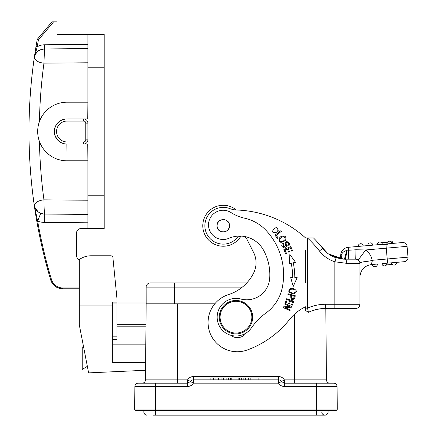 <?xml version="1.0" encoding="UTF-8"?>
<svg xmlns="http://www.w3.org/2000/svg" width="437" height="437" viewBox="0 0 437 437"><rect width="100%" height="100%" fill="white"/><g stroke="black" fill="none" stroke-linecap="round" stroke-linejoin="round"><path stroke-width="0.66" d="M143.855 410.348L143.855 412.015A3.135 3.135 0 0 0 146.99 415.15A3.135 3.135 0 0 1 143.855 412.015L316.383 412.015L316.383 415.15L324.948 415.15L153.256 415.15M330.181 410.348L316.383 410.348L316.383 412.015L328.078 412.015A3.135 3.135 0 0 1 324.948 415.15A3.135 3.135 0 0 0 328.078 412.015L328.078 410.348L336.004 410.348A1.251 1.251 0 0 0 337.26 409.081A1.251 1.251 0 0 1 336.004 410.348L141.757 410.348M91.016 255.782L110.845 255.782L91.016 255.782A20.053 20.053 0 0 0 79.316 259.551L79.316 324.986L88.624 372.881L145.576 370.265L145.488 379.879L187.571 379.879C188.91 377.732 190.838 376.618 193.356 376.541L193.356 383.162L190.466 381.523A3.343 3.343 -12.2 0 1 193.356 379.851L278.577 379.851A3.343 3.343 0 0 1 281.472 381.523L278.577 383.162L193.356 383.162C192.023 385.308 190.095 386.423 187.571 386.505L134.875 386.505L134.678 409.081A1.251 1.251 0 0 0 135.929 410.348A1.251 1.251 0 0 1 134.678 409.081A1.251 1.251 0 0 0 135.929 410.348L155.556 410.348L155.556 415.15M193.356 376.541L278.577 376.541C281.078 376.612 283.012 377.726 284.367 379.879L294.451 379.879L294.451 383.194L284.367 383.194L333.721 383.194A3.343 3.343 0 0 1 337.064 386.505L337.26 409.081L337.064 386.505L284.367 386.505C281.843 386.423 279.909 385.308 278.577 383.162L278.577 379.851A3.343 3.343 0 0 1 281.472 381.523L281.663 381.818M281.472 381.523L284.367 379.879L284.367 383.194L281.472 381.523L284.367 383.194L284.367 386.505M134.875 386.505A3.343 3.343 0 0 1 138.218 383.194L187.571 383.194L187.571 379.879L190.466 381.523L187.571 383.194L190.466 381.523M159.86 383.194L142.151 383.194L159.86 383.194M329.788 383.194A3.343 3.343 0 0 1 326.444 379.879L325.822 308.462L326.444 379.879A3.343 3.343 0 0 0 329.788 383.194A3.343 3.343 0 0 1 326.444 379.879L294.451 379.879L294.451 314.252M242.338 287.114L174.56 287.114L174.56 282.936L150.333 282.936L246.79 282.936M174.56 303.824L174.56 287.114L146.155 287.114A4.179 4.179 0 0 1 150.333 282.936A4.179 4.179 0 0 0 146.155 287.114L146.182 303.824M79.316 259.698A4.179 4.179 0 0 1 76.601 255.782L76.601 232.806A4.179 4.179 0 0 1 80.779 228.627L104.17 228.627L104.17 34.381L87.881 34.381L87.881 118.973L83.702 118.973A4.179 4.179 0 0 1 87.881 123.152L87.881 139.862A4.179 4.179 0 0 1 83.702 144.041L87.881 144.041L87.881 228.627M79.316 288.791L62.693 288.791A12.531 12.531 0 0 1 50.687 279.855A517.708 517.708 0 0 1 34.239 205.117L34.266 205.303M83.702 144.041L66.992 144.041A12.531 12.531 0 0 1 54.472 130.92A12.531 12.531 0 0 1 66.992 118.973L66.861 118.973A12.531 12.531 -90 0 0 54.325 131.504A12.531 12.531 -90 0 0 66.861 144.041L66.992 160.811L87.881 160.811L87.744 144.041L83.702 144.041L83.702 141.949L66.992 141.949A10.444 10.444 0 0 1 56.559 131.018A10.444 10.444 0 0 1 66.992 121.065L83.702 121.065A2.087 2.087 0 0 1 85.789 123.152L87.881 123.152M44.257 214.043A10.444 10.444 0 0 0 44.481 214.048L87.881 214.425L44.481 214.048L44.104 207.799M44.061 57.138L44.481 48.966L43.957 63.152C39.117 62.72 35.872 60.978 34.233 57.919L35.998 46.557L34.233 57.924A517.708 517.708 0 0 0 34.233 205.09L37.637 221.078L40.717 213.311A10.444 10.444 0 0 0 41.919 213.704M42.154 213.764A10.444 10.444 0 0 0 43.678 214.01M87.881 200.222L43.957 199.862C39.079 200.299 35.834 202.041 34.233 205.09L34.233 205.1C27.231 156.031 27.231 106.978 34.233 57.93C27.231 106.983 27.231 156.031 34.233 205.084C35.512 210.634 38.926 213.622 44.481 214.048C38.948 214.239 34.692 209.263 34.233 205.09L34.255 205.226M34.834 207.378L38.068 211.776A10.444 10.444 0 0 1 37.697 211.47M39.521 212.743L40.734 213.316M35.801 213.993L34.791 208.657M37.238 39.385L38.412 39.936L53.593 21.85L51.954 21.85L37.238 39.385L38.412 39.936A516.458 516.458 0 0 0 37.232 46.764L35.998 46.557A517.708 517.708 0 0 1 37.238 39.385A517.708 517.708 0 0 0 35.998 46.557M87.881 34.381L56.968 34.381L56.968 21.85L53.593 21.85M44.263 48.966L87.881 48.583L44.481 48.966C38.942 49.37 35.528 52.358 34.233 57.919L37.232 46.764A14.623 14.623 0 0 1 44.443 44.787L44.481 48.966A10.444 10.444 0 0 0 39.712 50.162L39.783 50.124M39.51 50.271A10.444 10.444 0 0 0 37.719 51.528M35.091 55.029A10.444 10.444 0 0 0 34.884 55.51L36.08 53.325M34.725 55.925A10.444 10.444 0 0 0 34.239 57.892M87.744 118.973L87.881 102.198L66.998 102.198A29.306 29.306 -90 0 0 39.428 141.457A29.306 29.306 -90 0 0 66.992 160.811M66.992 121.065L66.992 118.973L83.702 118.973L83.702 121.065M60.224 142.052L59.088 141.233M57.542 139.736L55.614 136.754M54.598 133.34L54.581 129.773M59.061 121.808L60.186 120.983M63.458 119.481L65.326 119.088M39.428 141.457A507.242 507.226 90 0 0 43.957 199.862L44.41 222.4L87.881 222.783M66.992 102.198L66.959 118.973M34.233 57.952L34.397 57.05M38.948 50.605L41.471 49.436M44.481 214.048L87.881 214.425M35.861 209.367A10.444 10.444 0 0 0 36.08 209.684M39.712 212.852A10.444 10.444 0 0 0 40.679 213.294L40.674 213.294M35.146 208.105L35.544 208.859M35.55 208.864L34.84 207.395M34.649 206.865L34.512 206.406M83.74 347.748L82.238 346.852L82.238 369.407L87.356 366.337M116.914 302.988L146.155 302.988L146.155 303.824L166.317 303.824L146.226 303.824M116.914 326.8L145.953 326.8L145.8 344.132L112.735 344.132M145.953 326.8L145.974 324.707L116.914 324.707M142.151 383.194A3.343 3.343 0 0 0 145.488 379.879L146.155 303.824M110.845 255.782A2.087 2.087 0 0 1 112.921 257.666L116.914 298.083L116.914 302.109L112.735 302.109L112.735 305.911L79.316 305.911M145.641 362.699L112.735 362.699L112.735 305.911M112.735 339.429L116.914 339.429L116.914 302.109M214.802 303.824L166.317 303.824M226.109 379.851L226.109 377.972L215.971 377.972L215.971 379.851M218.505 377.972L218.505 379.851M215.971 377.972L213.436 377.972L213.436 379.851M213.436 377.972L210.902 377.972L210.902 379.851M223.575 377.972L223.575 379.851M221.04 377.972L221.04 379.851M239.416 379.851L239.416 377.972L241.317 377.972L241.317 379.851M239.416 377.972L238.149 377.972L238.149 379.851M238.149 377.972L231.812 377.972L231.812 379.851M231.812 377.972L230.545 377.972L230.545 379.851M230.545 377.972L228.644 377.972L228.644 379.851M243.851 379.851L243.851 377.972L245.747 377.972L245.747 379.851M260.955 379.851L260.955 377.972L250.183 377.972L250.183 379.851M250.183 377.972L248.282 377.972L248.282 379.851M258.103 377.972L258.103 379.851M310.516 237.968L305.621 237.968A108.611 108.611 0 0 0 236.084 209.978A20.889 20.889 0 0 1 229.9 208.613A18.381 18.381 0 0 0 204.877 225.749A18.381 18.381 0 0 0 236.838 238.138A6.265 6.265 0 0 1 241.153 236.106M308.418 312.209L307.539 308.123A43.864 43.864 0 0 1 325.478 304.283L325.478 308.462L344.864 308.462L325.478 308.462A39.685 39.685 0 0 0 308.435 312.308L305.452 310.423L305.452 308.118L307.539 308.123L307.522 237.99L313.182 237.968M312.559 237.968L311.412 237.968M305.452 308.118L305.452 306.79A45.951 45.951 0 0 0 289.512 319.545A96.08 96.08 0 0 1 247.358 349.961A29.241 29.241 0 0 1 208.061 322.501A29.241 29.241 0 0 1 228.404 294.647A42.733 42.733 0 0 0 253.602 273.092A22.975 22.975 0 0 0 253.575 252.439L247.058 239.536A6.265 6.265 0 0 0 242.825 236.248M230.807 335.266A10.444 10.444 0 0 0 246.058 333.054M282.258 287.737A64.583 64.583 0 0 0 283.597 274.19A64.583 64.583 0 0 1 282.258 287.737A41.772 41.772 0 0 1 265.953 313.039A62.66 62.66 0 0 0 251.406 327.919A18.796 18.796 0 0 1 217.167 317.328A18.796 18.796 0 0 1 240.82 299.028A22.975 22.975 0 0 0 269.656 278.626A50.796 50.796 0 0 0 263.467 250.079A27.154 27.154 0 0 0 228.933 238.291A14.623 14.623 0 0 1 208.515 224.979A14.623 14.623 0 0 0 215.244 237.176M293.243 262.801L295.549 262.315L289.862 254.492L289.223 263.648L291.195 263.232A70.39 70.39 0 0 1 292.708 277.626L290.692 277.632L293.222 286.454L297.155 277.621L294.8 277.621A72.476 72.476 0 0 0 293.243 262.801M292.572 250.833L290.791 246.583L283.859 249.494L285.694 253.875L286.514 253.531L285 249.926L287.36 248.937L288.726 252.187L289.534 251.843L288.174 248.593L290.299 247.703L291.752 251.171L292.572 250.833M280.931 230.605L274.96 235.177L277.375 238.334L278.079 237.799L276.173 235.303L281.444 231.277L280.931 230.605M295.346 295.789L288.098 293.784L287.896 294.522L290.845 295.336C290.441 299.329 291.648 300.454 294.467 298.706L295.346 295.789M276.31 233.008L275.933 232.211L274.425 232.681C268.689 232.823 278.495 222.936 277.795 230.414L278.522 230.873L276.31 233.008M292.91 288.415L291.004 288.387C287.256 290.971 288.256 292.801 294.008 293.882C297.439 292.02 297.067 290.201 292.91 288.415M280.74 236.696L279.358 238.018C278.598 242.759 280.68 243.546 285.601 240.377C286.661 236.439 285.044 235.215 280.74 236.696M285.334 244.72L285.53 245.894L283.618 246.91L283.744 243.764L283.302 243.098L282.264 244.032C280.013 246.785 286.306 250.101 286.508 245.922L286.284 244.447C285.164 240.284 290.468 243.524 287.764 245.365L288.202 246.047C292.604 243.813 284.432 238.225 285.334 244.72M293.784 301.224L286.705 298.684L285.257 302.726L286.093 303.027L287.284 299.7L289.693 300.569L288.622 303.562L289.447 303.857L290.523 300.864L292.692 301.645L291.545 304.84L292.38 305.141L293.784 301.224M290.07 306.512L283.438 306.845L283.116 307.555L289.977 310.641L290.277 309.975L284.891 307.55L291.512 307.222L291.834 306.506L284.979 303.42L284.678 304.086L290.07 306.512M334.835 308.462L355.723 308.462L334.835 308.462L334.835 261.774L346.765 263.347A4.179 1.988 -90 0 0 344.777 259.168L346.803 259.168M359.902 263.484L359.902 304.283A4.179 4.179 0 0 1 355.723 308.462A4.179 4.179 0 0 0 359.902 304.283L359.902 277.058L360.285 273.983M313.296 237.968L313.498 237.968A114.041 114.041 0 0 1 322.708 248.396A27.99 27.99 0 0 0 336.129 257.797L344.416 259.168M317.202 241.852L319.96 245.01L317.207 241.863M320.283 245.392L327.603 253.28M307.817 309.445L308.243 311.434M321.342 308.68L316.989 309.38M312.865 310.521L318.18 309.139M305.452 250.177L305.452 282.936M311.996 237.968L311.319 237.968M310.232 237.968L308.402 237.974M305.452 237.968L312.346 237.968M340.685 258.868L340.685 255.618L340.685 258.868L338.872 258.54M359.902 267.138L359.902 263.527C358.662 263.2 359.848 262.632 363.453 261.829C370.319 261.004 373.209 260.425 372.116 260.097A16.71 16.71 0 0 0 367.522 251.515A16.71 16.71 0 0 1 367.528 251.521A16.71 16.71 0 0 0 365.736 249.964L358.225 259.999A4.179 4.179 0 0 1 359.902 263.347A4.179 4.179 0 0 0 358.673 260.386A4.179 4.179 0 0 1 359.902 263.347L346.765 263.347A4.179 1.988 90 0 0 344.777 259.168L355.723 259.168A4.179 4.179 0 0 1 359.902 263.347L359.902 263.2M359.902 276.244L359.902 275.332M359.902 272.202L359.902 266.199M350.747 259.168L353.238 259.168L350.747 259.168M354.423 259.168L355.723 259.168L354.423 259.168M357.974 259.824L358.225 259.999A4.179 4.179 0 0 0 355.723 259.168A4.179 4.179 0 0 1 359.902 263.347M359.902 273.262L359.902 270.23M361.399 271.115L363.185 268.602M365.534 266.592L368.315 265.221M371.811 262.73L371.374 264.451M372.116 260.097L372.433 260.283L371.341 264.571C364.311 265.789 360.498 269.946 359.902 277.058L359.902 277.08M357.521 259.573L356.685 259.278M355.762 259.168L356.439 259.228M345.886 259.168L344.777 259.168C345.678 258.819 346.301 255.945 346.634 250.543L346.312 250.62C345.662 256.006 344.755 258.846 343.597 259.141L328.406 253.881M382.364 244.316A2.507 2.507 0 0 0 379.649 242.038A2.507 2.507 0 0 0 377.371 244.753A2.507 2.507 -95 0 1 379.649 242.038A2.507 2.507 0 0 0 377.371 244.753A2.507 2.507 -95 0 1 379.649 242.038A2.507 2.507 0 0 1 382.364 244.316L386.942 243.917A2.507 2.507 0 0 1 389.22 241.202A2.507 2.507 0 0 0 386.942 243.917A2.507 2.507 -95 0 1 389.22 241.202A2.507 2.507 0 0 1 391.94 243.48L402.548 242.551A4.179 4.179 0 0 1 407.076 246.348L365.736 249.964L355.997 249.767L348.573 250.254L348.256 259.168M351.157 250.084L355.997 249.767L355.723 259.168M347.197 250.423L346.312 250.62C343.553 251.412 341.832 253.078 341.139 255.618L340.685 255.618A8.352 8.352 26.8 0 1 348.311 247.298L402.548 242.551A4.179 4.179 0 0 1 407.076 246.348L408.021 257.169A4.179 4.179 0 0 1 404.225 261.697L387.308 263.172M344.372 259.163L343.548 259.141M341.816 259.01L341.139 255.618L340.838 258.89M340.947 257.497L341.275 258.95M320.479 245.627L327.592 253.269M340.685 258.884L328.416 253.886M355.805 258.606L355.997 249.811M377.371 244.753L372.794 245.157A2.507 2.507 0 0 0 370.079 242.879A2.507 2.507 0 0 0 367.801 245.594L363.223 245.993A2.507 2.507 0 0 0 360.509 243.715A2.507 2.507 0 0 0 358.231 246.43L348.311 247.298L348.573 250.254M391.53 262.806A2.507 2.507 0 0 0 394.245 265.084A2.507 2.507 0 0 0 396.523 262.369A2.507 2.507 85 0 1 394.245 265.084A2.507 2.507 0 0 0 396.523 262.369A2.507 2.507 85 0 1 394.245 265.084A2.507 2.507 0 0 1 391.53 262.806L381.96 263.642A2.507 2.507 -76.9 0 0 384.675 265.92A2.507 2.507 54 0 0 386.953 263.205A2.507 2.507 84.8 0 1 384.675 265.92A2.507 2.507 -76.9 0 1 381.96 263.642M377.382 264.041A2.507 2.507 85 0 1 375.104 266.761A2.507 2.507 0 0 0 377.382 264.041L372.39 264.478A2.507 2.507 0 0 0 375.104 266.761A2.507 2.507 0 0 0 377.382 264.041A2.507 2.507 85 0 1 375.104 266.761A2.507 2.507 0 0 1 372.39 264.478M392.563 243.425L392.415 241.759L391.159 241.874M387.433 242.196L381.583 242.71M367.801 245.594A2.507 2.507 -95 0 1 370.079 242.879A2.507 2.507 0 0 0 367.801 245.594A2.507 2.507 -95 0 1 370.079 242.879A2.507 2.507 0 0 1 372.794 245.157M358.231 246.43A2.507 2.507 -95 0 1 360.509 243.715A2.507 2.507 0 0 0 358.231 246.43A2.507 2.507 -95 0 1 360.509 243.715A2.507 2.507 0 0 1 363.223 245.993M381.425 244.818L387.472 244.288M392.311 264.412L386.466 264.926M382.435 264.904L382.73 265.237M208.515 224.979A14.623 14.623 0 0 1 231.026 212.562A41.772 41.772 0 0 0 244.578 218.189A41.772 41.772 0 0 1 265.915 230.266A64.583 64.583 0 0 1 283.597 274.19M216.992 225.782C216.692 233.85 229.873 233.861 229.529 225.716C229.824 217.653 216.648 217.637 216.992 225.782M229.097 223.471A6.265 6.265 0 0 1 229.081 228.059M228.103 229.725A6.265 6.265 0 0 1 227.513 230.348M219.904 231.042A6.265 6.265 0 0 1 218.473 229.791M217.424 228.027A6.265 6.265 0 0 1 217.435 223.438M218.418 221.772A6.265 6.265 0 0 1 219.008 221.149M226.612 220.456A6.265 6.265 0 0 1 228.048 221.706M228.95 223.389A6.162 6.162 0 0 1 225.618 231.441A6.162 6.162 0 0 1 217.566 228.109A6.162 6.162 0 0 1 220.898 220.057A6.162 6.162 0 0 1 228.95 223.389M235.969 333.901A16.71 16.71 0 0 1 219.259 317.191A16.71 16.71 0 0 1 235.969 300.481A16.71 16.71 0 0 1 252.679 317.191A16.71 16.71 0 0 1 235.969 333.901M235.969 301.317A15.874 15.874 0 0 1 251.843 317.191A15.874 15.874 0 0 1 235.969 333.065A15.874 15.874 0 0 1 220.095 317.191A15.874 15.874 0 0 1 235.969 301.317M295.969 277.621L297.155 277.621M291.697 277.626L292.708 277.626M294.287 296.286L293.642 298.373C291.61 299.181 290.96 298.247 291.697 295.57L294.287 296.286M290.021 292.102C288.873 290.108 289.786 289.136 292.746 289.185L295.019 290.212C295.592 293.172 293.926 293.806 290.021 292.102M281.417 241.732C279.117 240.918 279.041 239.481 281.199 237.433L283.586 236.668C286.208 238.678 285.481 240.366 281.417 241.732M318.682 415.15L324.948 415.15A3.135 3.135 0 0 0 328.078 412.015M321.812 412.015A3.135 3.135 0 0 0 324.948 415.15A3.135 3.135 0 0 1 321.812 412.015M240.907 236.122A20.468 20.468 0 0 1 202.812 224.815A20.468 20.468 0 0 1 236.313 209.984M316.383 410.348L316.383 409.081L337.26 409.081M134.678 409.081L316.383 409.081L316.383 383.194M155.556 383.194L155.556 410.348M187.571 386.505L187.571 383.194M150.333 282.936A4.179 4.179 0 0 0 146.155 287.114M44.41 222.4A18.796 18.796 0 0 1 37.637 221.078A516.873 516.873 0 0 0 51.49 279.614A11.695 11.695 0 0 0 62.693 287.961L62.693 288.791L62.693 287.961L79.316 287.961L65.741 287.961M104.17 67.801L87.881 67.801M87.881 195.213L104.17 195.213M85.789 123.152L85.789 139.862L87.881 139.862M85.789 139.862A2.087 2.087 0 0 1 83.702 141.949M66.992 141.949L66.992 144.041M34.709 207.045L34.233 205.1A517.708 517.708 0 0 1 33.84 60.721M51.49 279.614L50.687 279.855A517.708 517.708 0 0 1 34.239 205.117M87.881 44.41L44.443 44.787M39.428 121.552A507.242 507.226 90 0 1 43.957 63.152L87.881 62.786M112.735 336.179L116.914 336.179M116.914 303.032L112.735 303.032M177.482 303.824L177.482 383.194M278.577 379.851L278.577 376.541M307.517 238.001A109.867 109.867 0 0 1 319.414 250.964A32.163 32.163 0 0 0 334.835 261.774L336.129 257.797M325.478 304.283L359.902 304.283A4.179 4.179 0 0 1 355.723 308.462M319.414 250.964L322.708 248.396M387.581 263.15L385.904 244.01M341.089 256.077L341.701 258.999M404.225 261.697A4.179 4.179 0 0 0 408.021 257.169L372.433 260.283M389.22 241.202A2.507 2.507 0 0 1 391.94 243.48M386.953 263.205A2.507 2.507 84.8 0 1 384.675 265.92A2.507 2.507 54 0 0 386.953 263.205M34.627 206.799L34.501 206.362M40.646 213.283L40.27 213.119M34.233 57.924C34.676 55.313 35.867 53.156 37.795 51.462C38.101 50.495 40.33 49.665 44.481 48.966L44.257 48.966M43.678 49.004L42.618 49.146M42.558 49.157L42.154 49.244M34.731 55.914L34.638 56.187M35.004 207.783L35.894 209.416M37.828 211.579L38.603 212.174M39.789 212.89L40.586 213.256M40.821 213.349L43.498 213.993M192.509 379.961L192.236 380.043M359.902 263.5L359.902 266.679M359.902 275.195L359.902 276.555M343.575 259.141L344.777 259.168M356.587 259.256L357.291 259.474M357.417 259.523L357.903 259.78"/></g></svg>
